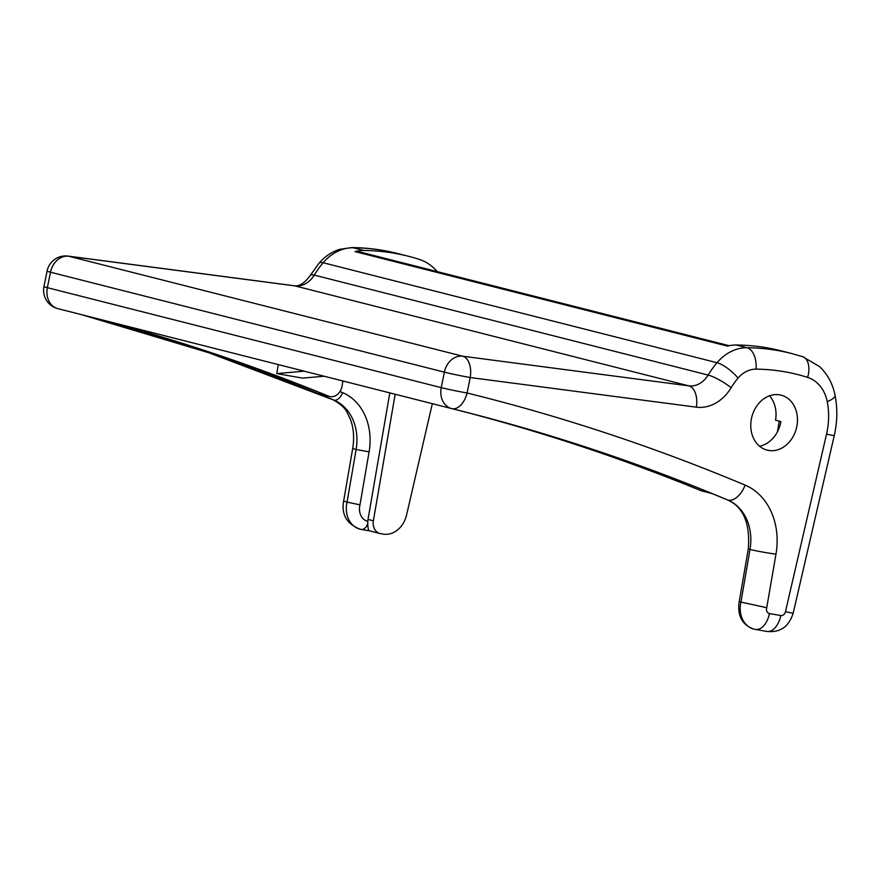 <?xml version="1.0" encoding="UTF-8"?>
<svg xmlns="http://www.w3.org/2000/svg" width="879" height="879" viewBox="0 0 879 879"><rect width="100%" height="100%" fill="white"/><g stroke="black" fill="none" stroke-linecap="round" stroke-linejoin="round"><path stroke-width="1.32" d="M712.001 493.537L702.024 490.998A11.812 9.581 -75.8 0 1 700.992 490.658A2835.522 2299.794 104.2 0 0 464.244 411.779L452.3 408.746M712.067 493.548L711.715 493.383A2835.522 2299.794 104.2 0 0 463.629 411.581A2835.522 2299.794 104.2 0 0 451.795 408.625A18.898 11.053 -76.1 0 0 451.828 408.636A18.898 11.053 -76.1 0 0 451.839 408.636A18.898 11.053 -76.1 0 0 467.09 393.001A2854.421 2315.121 -75.8 0 1 745.073 485.098A66.167 53.663 -75.8 0 1 775.97 554.155L766.741 607.697A4.725 3.835 104.2 0 0 766.598 608.257A4.725 3.835 104.2 0 0 769.444 613.542L780.794 615.531A4.725 3.835 104.2 0 0 785.463 611.729L826.535 434.16A66.167 53.663 104.2 0 0 827.029 431.897A66.167 53.663 104.2 0 0 827.227 401.615A37.808 30.666 104.2 0 0 807.614 377.399A264.645 214.652 104.2 0 0 756.028 369.147A28.359 22.997 104.2 0 0 738.052 378.135A66.167 53.663 104.2 0 0 731.141 387.749A42.533 34.501 -75.8 0 1 696.3 407.164L470.199 377.53A18.898 11.009 -82.5 0 0 462.695 356.204L688.784 385.848A23.634 19.162 104.2 0 0 708.144 375.058A85.065 68.991 -75.8 0 1 717.022 362.708A47.257 38.324 -75.8 0 1 746.996 347.721A283.554 229.979 -75.8 0 1 791.496 353.479L780.783 350.754A283.554 229.979 -75.8 0 0 736.283 345.007A47.257 38.324 104.2 0 0 727.471 346.117L355.017 251.603A47.257 38.324 -75.8 0 1 363.829 250.482A283.554 229.979 -75.8 0 1 408.328 256.239A283.554 229.979 -75.8 0 1 419.096 259.316A56.706 45.994 -75.8 0 1 437.27 271.622M329.581 396.484L317.824 393.418A2835.522 2299.794 -75.8 0 1 334.053 400.154A18.898 10.977 112.8 0 1 333.152 399.846L208.762 352.732L81.582 314.671A2835.522 2299.794 -75.8 0 1 317.824 393.418L328.537 396.143A11.812 9.581 104.2 0 0 329.581 396.484A11.812 9.581 104.2 0 0 341.931 386.683A11.812 9.581 104.2 0 0 342.008 386.277L342.92 380.992M766.334 631.331A18.898 11.042 -80.1 0 0 766.818 631.43L755.468 629.441A18.898 11.042 -80.1 0 1 754.995 629.342A23.634 19.162 -75.8 0 1 753.852 629.1A23.634 19.162 -75.8 0 1 740.766 602.884A23.634 19.162 -75.8 0 1 740.942 602.082L766.741 607.697M759.577 446.235A28.359 22.997 104.2 0 0 780.717 422.524A28.359 22.997 104.2 0 0 780.893 421.557L775.542 420.195A28.359 22.997 -75.8 0 0 769.521 395.825M796.792 426.612A28.359 22.997 -75.8 0 1 767.147 450.125A28.359 22.997 -75.8 0 1 751.446 418.668A28.359 22.997 -75.8 0 1 781.09 395.154A28.359 22.997 -75.8 0 1 796.792 426.612M328.537 396.143A2835.522 2299.794 104.2 0 0 92.317 317.396M395.165 394.253L373.366 520.808A11.812 9.581 104.2 0 0 379.992 533.509A11.812 9.581 104.2 0 0 380.563 533.63L383.167 534.091A23.634 19.162 -75.8 0 0 406.559 515.05L432.325 403.681M355.017 251.603A9.449 7.669 -75.8 0 1 358.269 251.57L729.218 345.711M278.291 364.587L276.742 373.597L302.541 378.113L324.219 376.245M779.266 421.14L777.443 431.776M276.742 373.597L304.211 371.169M738.052 378.135A18.898 5.724 -139.6 0 0 717.022 362.708L323.142 262.744A18.898 5.724 40.4 0 0 319.044 263.206C324.812 256.492 331.669 251.877 339.624 249.35L351.611 247.57C367.246 247.724 382.574 249.713 397.616 253.515A283.554 229.979 104.2 0 0 353.116 247.768A47.257 38.324 104.2 0 0 323.142 262.744A85.065 68.991 104.2 0 0 314.253 275.105A23.634 19.162 -75.8 0 1 294.904 285.884L68.804 256.25A18.898 11.009 -82.5 0 0 68.057 256.097L68.057 256.097A18.898 18.898 0 0 0 47.07 271.106L43.95 286.587A18.898 18.898 0 0 0 57.827 308.639A18.898 15.328 -75.8 0 1 47.367 287.675L441.247 387.639L444.367 372.158L50.488 272.204L47.367 287.675A18.898 0.67 -168.6 0 1 43.95 286.587M339.986 391.54A2844.971 2307.452 -75.8 0 1 342.623 392.638A56.706 45.994 -75.8 0 1 369.103 451.828L359.972 504.843L347.051 502.118L343.645 501.041L352.732 448.268A18.898 1.055 -170.2 0 0 356.127 449.477L347.051 502.118A23.634 19.162 104.2 0 0 346.875 502.931A23.634 19.162 104.2 0 0 359.961 529.136A23.634 19.162 104.2 0 0 361.104 529.389A9.449 5.516 99.9 0 0 361.346 529.433L369.674 530.894M389.815 392.891L368.015 519.445L373.366 520.808M359.972 504.843A14.174 11.504 104.2 0 0 367.807 521.379A11.812 9.581 -75.8 0 1 368.015 519.445M367.807 521.379L367.774 523.554C367.861 528.576 368.554 531.026 369.839 530.916M379.992 533.509L369.707 530.894M745.073 485.098A18.898 10.977 -67.2 0 1 727.944 500.107A47.257 38.324 104.2 0 1 750.007 549.43L740.942 602.082L739.239 601.544L748.315 548.826L750.007 549.43A18.898 1.055 9.8 0 0 775.97 554.155M700.992 490.658L711.715 493.383A2835.522 2299.794 104.2 0 1 727.944 500.107A9.449 5.494 112.8 0 1 727.493 499.953C743.337 506.93 750.281 523.225 748.315 548.826M807.614 377.399A18.898 11.042 -72.3 0 0 802.637 356.665L819.525 366.565C827.502 374.091 832.677 383.64 835.05 395.231C837.456 407.581 837.379 420.151 834.841 432.918L834.237 435.698L826.535 434.16M451.641 408.581L57.904 308.661A18.898 15.328 -75.8 0 1 57.827 308.639L451.718 408.603A18.898 15.328 -75.8 0 1 441.247 387.639A18.898 0.67 -168.6 0 0 467.09 393.001L470.199 377.53A18.898 0.67 -168.6 0 1 444.367 372.158A18.898 15.328 -75.8 0 1 462.695 356.204L68.804 256.25A18.898 15.328 -75.8 0 0 50.488 272.204A18.898 0.67 -168.6 0 1 47.07 271.106M351.611 247.57A18.898 10.845 90.6 0 1 353.116 247.768L363.829 250.482M731.141 387.749A18.898 3.89 -148.8 0 0 708.144 375.058L314.253 275.105A18.898 3.89 -148.8 0 0 310.364 275.281C301.497 287.609 295.608 285.741 294.157 285.741A18.898 11.009 -82.5 0 1 294.904 285.884L688.784 385.848A18.898 11.009 -82.5 0 1 696.3 407.164M736.283 345.007L746.996 347.721A18.898 10.845 -89.4 0 1 756.028 369.147M835.05 395.231A18.898 5.593 168.8 0 1 827.227 401.615M834.237 435.698L793.166 613.267L785.463 611.729M793.166 613.267C787.804 629.551 777.443 632.44 766.818 631.43A18.898 11.042 -80.1 0 0 780.794 615.531M739.228 601.533L739.063 602.346C737.437 616.113 742.37 625.035 753.852 629.1L755.468 629.441A18.898 11.042 -80.1 0 0 769.444 613.542M342.623 392.638A9.449 5.494 112.8 0 1 334.053 400.154A47.257 38.324 -75.8 0 1 356.127 449.477L369.103 451.828M367.774 523.554A9.449 5.516 99.9 0 1 361.346 529.433L359.961 529.136C347.007 524.016 341.502 514.918 343.469 501.832L343.645 501.03M397.616 253.515L408.328 256.239M802.637 356.665L791.496 353.479M319.044 263.206L310.364 275.281M294.157 285.741L68.057 256.097M451.839 408.636L463.629 411.581M333.152 399.846C340.547 403.9 345.282 408.263 347.359 412.954L350.271 419.019C353.611 427.633 354.435 437.379 352.732 448.268M711.935 493.504L727.493 499.953"/></g></svg>
